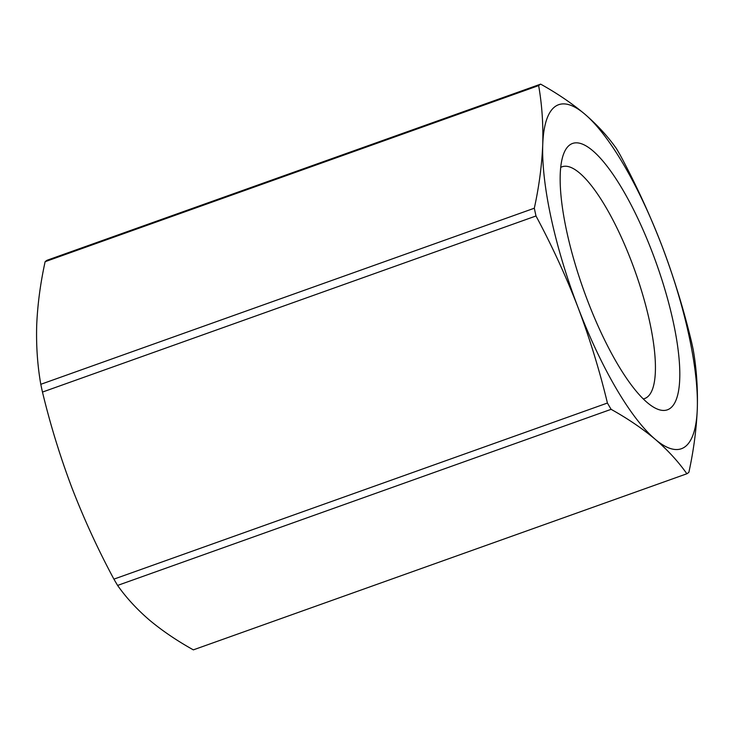 <?xml version="1.0" encoding="UTF-8"?>
<svg xmlns="http://www.w3.org/2000/svg" width="734" height="734" viewBox="0 0 734 734"><rect width="100%" height="100%" fill="white"/><g stroke="black" fill="none" stroke-linecap="round" stroke-linejoin="round"><path stroke-width="1.1" d="M587.466 300.371A141.387 38.737 70.4 0 0 655.168 408.067A141.387 38.737 70.4 0 0 652.572 253.065A141.387 38.737 70.4 0 0 564.079 152.782A141.387 38.737 70.4 0 0 587.466 300.371M643.278 398.901A123.009 33.7 70.4 0 0 644.718 398.516A123.009 33.7 70.4 0 0 631.699 262.075A123.009 33.7 70.4 0 0 562.033 166.802A123.009 33.7 70.4 0 0 560.684 167.407M45.123 261.689L538.646 85.594C541.958 104.503 543.325 124.193 542.738 144.671C541.875 165.251 539.068 186.436 534.315 208.217L40.792 384.313C37.48 365.413 36.113 345.714 36.7 325.235C37.562 304.656 40.37 283.48 45.123 261.689A208.419 57.096 70.4 0 1 47.132 260.231L540.646 84.135A208.419 57.096 70.4 0 0 538.646 85.594M42.471 392.075L535.994 215.98C551.876 245.578 565.868 276.012 577.97 307.28C589.787 338.64 599.605 370.56 607.422 403.039L113.908 579.135C98.017 549.537 84.025 519.103 71.932 487.835C60.115 456.475 50.288 424.555 42.471 392.075A208.419 57.096 70.4 0 1 40.792 384.313M534.315 208.217A208.419 57.096 70.4 0 0 535.994 215.98M117.596 585.429L611.11 409.333C627.717 418.591 642.433 428.583 655.251 439.317C667.793 450.153 678.335 461.64 686.868 473.769L193.354 649.865C176.747 640.617 162.03 630.616 149.213 619.881C136.671 609.046 126.129 597.568 117.596 585.429A208.419 57.096 70.4 0 1 113.908 579.135M607.422 403.039A208.419 57.096 70.4 0 0 611.11 409.333M686.868 473.769A208.419 57.096 70.4 0 0 688.877 472.311C693.63 450.52 696.438 429.344 697.3 408.765C697.887 388.286 696.52 368.587 693.208 349.687A208.419 57.096 70.4 0 0 691.529 341.925C683.712 309.445 673.885 277.525 662.068 246.165C649.975 214.897 635.983 184.463 620.092 154.865A208.419 57.096 70.4 0 0 616.404 148.571C607.871 136.432 597.329 124.954 584.787 114.119C571.969 103.384 557.253 93.383 540.646 84.135M584.787 114.119A182.638 50.031 70.4 0 0 542.738 144.671A182.638 50.031 70.4 0 0 577.97 307.28A182.638 50.031 70.4 0 0 655.251 439.317A182.638 50.031 70.4 0 0 697.3 408.765A182.638 50.031 70.4 0 0 662.068 246.165A182.638 50.031 70.4 0 0 584.787 114.119"/></g></svg>
